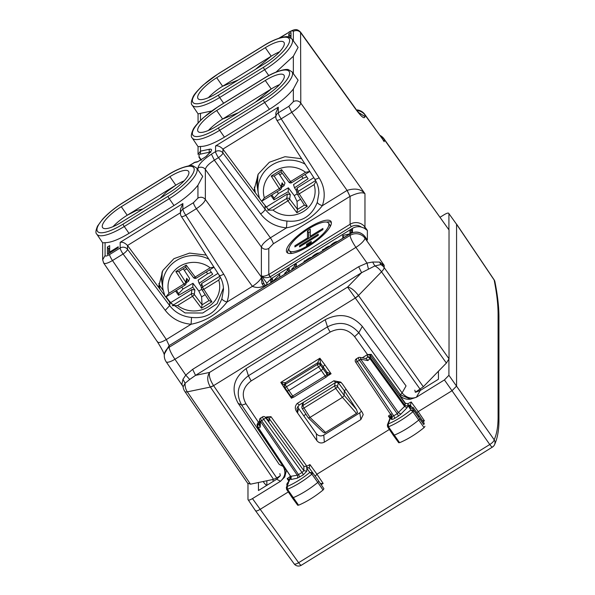 <?xml version="1.0" encoding="UTF-8"?>
<svg xmlns="http://www.w3.org/2000/svg" width="595" height="595" viewBox="0 0 595 595"><rect width="100%" height="100%" fill="white"/><g stroke="black" fill="none" stroke-linecap="round" stroke-linejoin="round"><path stroke-width="0.89" d="M346.216 389.405L344.237 390.625L344.237 395.43L356.509 409.486L344.237 390.625L338.287 382.704L336.956 381.886M438.448 371.221L438.448 379.231L420.196 390.513L415.31 392.269L423.335 386.75L446.384 363.062L381.507 271.796L358.458 295.484L423.335 386.75M449.024 229.96L383.976 138.791A10.777 3.146 144.4 0 1 384.169 139.423L449.024 229.96L449.024 358.822L384.169 267.586A10.777 2.975 -35.4 0 1 381.507 271.796A10.777 5.727 -135.8 0 0 374.85 265.935L361.589 272.688L195.547 375.356L209.574 372.425C208.778 375.757 210.102 380.153 213.56 385.612L276.742 477.926L280.334 475.703M303.74 415.667L304.008 416.136L303.74 415.667L305.949 414.306M449.024 358.822L446.384 363.062M247.87 483.192L250.51 484.174L273.559 479.354L276.742 477.926M356.509 409.486L357.536 412.625L356.487 413.428L324.558 433.011L322.661 431.769L308.441 418.01M344.237 395.43L337.491 386.527L338.287 382.704M310.04 417.422L303.993 408.021A2.157 0.595 147.2 0 1 302.2 408.475L308.27 417.906L309.623 417.653L342.437 397.386L335.714 388.409L334.554 385.947L335.223 382.726M356.487 413.428L342.475 397.371L344.237 395.534M302.602 403.165L301.896 406.913A2.157 2.157 0 0 0 302.2 408.475A2.157 0.595 147.2 0 1 302.171 408.363A2.157 2.075 10.7 0 1 302.833 405.559L334.554 385.947A2.157 2.075 11.7 0 1 337.491 386.527A2.157 0.565 -36.8 0 1 335.714 388.409L303.993 408.021L302.833 405.559L303.435 402.376M250.51 484.174L187.328 391.852L210.385 387.055C207.142 381.484 206.874 376.613 209.574 372.425L347.562 287.102L420.152 389.256M368.409 268.962L367.018 263.057L358.681 266.694L361.589 272.688L347.562 287.102C350.894 287.563 354.523 290.36 358.458 295.484L355.274 297.991M183.029 386.415L183.052 386.572A10.777 10.777 0 0 0 184.874 391.51A10.777 3.005 145.6 0 0 187.328 391.852A10.777 8.59 -101.8 0 1 185.127 383.239L183.096 386.839L181.892 384.311L182.963 379.312L185.774 375.118L174.96 359.254L355.914 247.371A10.777 2.023 -121.7 0 1 350.098 235.382A10.777 10.122 -0 0 1 364.966 238.201A10.777 2.886 -35.3 0 1 355.914 247.371L367.018 263.057L372.634 262.038L374.85 265.935L380.822 264.582L384.169 265.311L364.966 238.201L364.966 236.661L367.368 240.023L364.928 236.535A2.157 0.61 -35.5 0 0 364.817 236.46M372.634 262.038L379.588 262.075L384.169 265.311L384.169 267.586A10.777 10.122 180 0 0 380.822 264.582L379.588 262.075M380.317 135.98L364.966 114.999L364.966 116.553L358.473 112.403M382.235 138.642L384.169 141.699L384.169 139.423A10.777 10.122 180 0 0 380.822 136.419L380.607 136.374M364.966 116.553L364.966 116.65C364.452 119.245 361.507 116.955 356.122 109.785L360.049 114.039M355.922 109.13L300.587 32.19L300.787 103.091C300.222 105.62 297.217 108.684 291.758 112.306L288.85 106.304L278.274 112.849A5.385 5.065 180 0 0 275.849 117.074L275.849 117.074A5.385 5.385 0 0 0 276.705 119.989A5.385 1.488 -32.8 0 0 281.182 118.844A5.385 1.012 -121.7 0 1 278.274 112.849L278.274 107.182L275.849 112.953L275.849 117.074M293.35 89.034L298.095 80.176L292.019 71.831A33.432 9.55 -35 0 1 264.656 102.481L269.416 109.331C279.724 102.823 287.705 96.063 293.35 89.034L293.35 101.686L288.85 106.304M276.125 72.047L293.35 56.242L298.095 47.384L292.019 39.032A33.432 9.55 -35 0 1 264.656 69.689L268.732 75.55M319.113 177.793A5.385 1.488 -32.8 0 1 314.629 178.939C317.447 183.372 318.861 188.139 318.883 193.249L317.299 202.285C317.604 203.46 319.284 204.591 322.341 205.692C325.636 195.956 324.558 186.651 319.113 177.793L281.182 118.844L291.758 112.306L347.071 190.4L349.979 196.402L273.291 243.816A5.385 1.012 58.3 0 0 270.383 237.814L286.478 227.87C301.137 224.925 313.089 217.532 322.341 205.692L347.145 190.355C355.193 187.931 361.128 189.046 364.966 193.717L300.787 103.091A5.385 5.065 180 0 0 293.35 101.686M351.281 226.688L270.011 276.935L268.791 274.533L350.098 224.263A10.777 10.122 -0 0 1 364.966 227.082A2.157 0.61 144.5 0 1 364.214 228.153L361.314 227.067A8.62 8.099 -0 0 0 351.281 226.688A2.157 0.402 -121.7 0 1 350.098 224.263L350.098 196.328C357.602 192.817 362.563 191.947 364.966 193.717L364.966 227.082L367.368 230.444L367.368 240.023M364.214 228.153L367.368 230.444M366.148 238.32L366.817 239.19M361.314 227.067A10.777 10.122 180 0 0 352.493 228.361L352.493 232.608M164.324 353.348L169.144 345.613L164.294 354.129M157.4 341.493C157.876 343.315 160.858 342.668 166.347 339.544L169.144 345.613L169.144 347.264A10.777 10.122 180 0 0 164.294 355.721A10.777 10.777 0 0 0 166.161 361.79A10.777 2.916 -34.3 0 0 174.96 359.254A10.777 2.023 -121.7 0 1 169.144 347.264L350.098 235.382L350.098 233.842A10.777 10.122 -0 0 1 364.966 236.661A2.157 0.61 -35.5 0 0 364.928 236.535C360.823 231.797 355.892 230.853 350.143 233.701A2.157 0.402 -121.7 0 0 350.098 233.842L268.903 284.038L263.578 286.106C259.918 287.831 256.185 287.906 252.384 286.344A10.777 2.863 -35.8 0 0 261.384 277.099L205.349 199.444C204.792 201.973 201.794 205.059 196.357 208.696L185.781 215.226A5.385 1.488 147.2 0 1 181.304 216.379L219.228 275.329C222.047 279.754 223.46 284.522 223.482 289.631L221.898 298.675C222.203 299.843 223.884 300.981 226.94 302.074C230.235 292.338 229.157 283.041 223.713 274.176L185.781 215.226A5.385 1.012 58.3 0 1 182.873 209.232L182.873 203.572L180.449 209.336L180.449 213.464A5.385 5.065 -0 0 1 182.873 209.232L193.442 202.694A5.385 1.012 58.3 0 0 196.357 208.696L252.384 286.344L226.94 302.074C217.688 313.922 205.736 321.315 191.077 324.253L166.347 339.544L112.492 260.55C107.011 263.689 104.021 264.329 103.515 262.462M195.547 375.356L189.708 379.454L185.774 375.118L192.639 369.354L195.547 375.356M182.963 379.312L185.127 383.239L189.708 379.454M238.297 79.968L222.619 86.245A22.625 6.463 -35 0 0 213.553 92.798A22.625 6.463 -35 0 0 208.391 97.684M255.538 69.31L271.216 56.198A22.625 6.463 145 0 1 279.561 51.832M238.297 112.767L222.619 119.037A22.625 6.463 -35 0 0 213.553 125.59A22.625 6.463 -35 0 0 208.391 130.476M301.613 158.709L284.99 156.701L269.342 162.264L258.245 174.097L254.243 189.508L254.296 191.33L261.622 201.192M261.666 201.244L268.516 209.685M192.245 105.211A33.432 9.55 -35 0 0 219.659 97.513L264.656 69.689A2.157 0.402 -121.7 0 1 263.496 67.287L218.491 95.111A31.282 8.94 -35 0 1 192.363 100.57A31.282 8.94 -35 0 1 218.491 73.713A2.157 0.402 58.3 0 1 218.543 73.572L203.252 85.003C197.257 90.737 193.836 94.746 192.988 97.03C191.062 101.47 190.809 104.192 192.245 105.211L198.068 113.861L211.679 110.982M288.768 36.994L288.768 33.922L291.014 32.532L291.014 38.02M286.396 250.748A26.931 7.698 -35 0 0 286.835 252.287A26.931 7.698 -35 0 0 311.111 244.634A26.931 7.698 -35 0 0 331.393 222.924A26.931 7.698 -35 0 0 330.954 221.392A26.931 7.698 -35 0 0 306.678 229.045A26.931 7.698 -35 0 0 286.396 250.748M266.805 285.057L266.805 283.19L271.305 278.564L352.493 228.361M272.607 281.643L272.562 278.891L270.762 280L270.762 282.781M272.562 281.651L279.762 274.436L279.762 277.218M351.764 232.876L351.764 229.923L349.964 231.031L349.964 233.813L342.765 235.486L342.765 238.268M287.415 272.488L284.715 273.953L284.715 273.217A5.385 1.54 -35 0 0 287.415 269.706L289.215 268.59L289.215 271.372M294.614 268.033L291.914 269.505L291.914 268.769A5.385 1.54 -35 0 0 294.614 265.258L296.414 264.143L296.414 266.924M304.06 262.194L304.06 261.257L304.96 260.699L305.123 261.54M318.965 252.979A4.849 1.383 -35 0 0 315.365 254.266A4.849 1.383 -35 0 0 311.713 257.419A4.849 1.383 -35 0 0 304.96 261.317M317.923 253.619A3.771 1.078 -35 0 0 312.702 256.854M310.724 258.074A3.771 1.078 -35 0 0 305.503 261.302M322.527 250.778L322.527 249.841L323.427 249.283L323.583 250.123M337.425 241.57A4.849 1.383 -35 0 0 333.825 242.849A4.849 1.383 -35 0 0 330.173 246.01A4.849 1.383 -35 0 0 323.427 249.9M336.391 242.21A3.771 1.078 -35 0 0 331.162 245.438M329.184 246.657A3.771 1.078 -35 0 0 323.963 249.893M159.877 289.036L158.939 283.465M184.16 180.828A22.625 6.463 -35 0 0 175.815 185.194L166.756 191.739L160.129 198.314M169.895 176.67L121.298 206.718A22.811 6.515 -35 0 0 102.63 227.632A22.811 6.515 -35 0 0 112.158 227.015A22.811 6.515 145 0 0 121.298 222.322L169.82 192.319A22.811 6.515 -35 0 0 179.028 185.67A22.811 6.515 -35 0 0 188.6 171.419A22.811 6.515 -35 0 0 169.895 176.67L175.815 185.194L127.218 215.241L136.277 210.585L142.904 208.964M192.245 138.003A33.432 9.55 -35 0 0 219.659 130.305L264.656 102.481A2.157 0.402 -121.7 0 1 263.496 100.079L218.491 127.903A31.282 8.94 -35 0 1 192.363 133.362A31.282 8.94 -35 0 1 218.491 106.512A2.157 0.402 58.3 0 1 218.543 106.371L203.252 117.803C197.257 123.529 193.836 127.538 192.988 129.822C191.062 134.262 190.809 136.991 192.245 138.003L198.068 146.66L200.485 146.459C206.138 146.496 214.118 143.388 224.419 137.155L269.416 109.331M197.942 185.246L202.702 176.388L196.618 168.028A33.432 9.55 -35 0 1 169.255 198.685L174.015 205.528C184.316 199.028 192.297 192.267 197.942 185.246L197.942 198.076L193.442 202.694M174.015 205.528L129.018 233.352C118.71 239.599 110.73 242.701 105.084 242.656L102.66 242.849L96.844 234.207A33.432 9.55 -35 0 0 124.258 226.509L129.018 233.352M317.299 202.285C311.758 216.253 301.643 222.508 286.946 221.05L286.478 227.87C275.693 226.829 267.088 222.188 260.647 213.94L218.469 157.623A5.385 1.012 -121.7 0 1 215.561 151.621L211.441 154.172L214.349 160.167C208.86 163.722 205.855 166.808 205.349 169.411L205.349 199.444C203.282 197.101 200.812 196.647 197.942 198.076M273.291 243.816L268.791 248.442C265.928 249.863 263.459 249.409 261.384 247.066C261.949 244.538 264.946 241.458 270.383 237.814L214.349 160.167L218.469 157.623A5.385 1.413 -36.8 0 0 222.917 152.922L222.917 149.1C220.306 146.459 217.852 145.411 215.561 145.961L278.274 107.182M107.42 247.014L109.666 245.623L109.666 252.072L118.219 246.784L118.219 247.706L107.42 254.385L107.42 247.014L108.602 248.703L109.666 248.048M108.602 253.649L108.602 248.703M109.666 252.072L110.12 252.711M183.096 386.839L181.892 384.311M216.692 77.722A22.811 6.515 -35 0 0 207.558 84.326A22.811 6.515 -35 0 0 198.031 98.636A22.811 6.515 -35 0 0 216.692 93.326L265.296 63.278A22.811 6.515 -35 0 0 284.001 42.423A22.811 6.515 -35 0 0 274.429 42.981A22.811 6.515 145 0 0 265.296 47.674L216.692 77.722L222.619 86.245L271.216 56.198L265.296 47.674M255.538 102.109L271.216 88.99A22.625 6.463 145 0 1 279.561 84.624M265.296 80.466L271.216 88.99L222.619 119.037L216.692 110.521A22.811 6.515 -35 0 0 207.558 117.126A22.811 6.515 -35 0 0 198.031 131.435A22.811 6.515 -35 0 0 216.692 126.125L265.296 96.07A22.811 6.515 145 0 0 284.001 75.215A22.811 6.515 145 0 0 274.429 75.773A22.811 6.515 145 0 0 265.296 80.466L216.692 110.521M254.333 187.083L255.277 192.654M275.849 116.375L222.917 149.1L254.296 191.33M265.095 205.855L265.095 209.247C270.539 216.23 277.828 220.172 286.946 221.05M223.43 288.01L217.093 303.733L202.754 313.022L185.03 312.925L169.694 302.245L127.516 245.49C124.905 242.842 122.451 241.801 120.16 242.343L182.873 203.572M206.212 255.091L189.589 253.091L173.941 258.654L162.844 270.48L158.843 285.897L158.895 287.72M169.144 345.613L268.955 283.904A2.157 0.402 58.3 0 0 268.903 284.038M289.951 37.396L289.951 35.611L291.014 34.956M288.768 33.922L289.951 35.611M268.791 248.442L268.791 274.533C265.117 276.259 262.648 276.66 261.384 275.738L266.805 283.19M287.623 252.994A26.931 7.698 145 0 1 287.578 252.444A26.931 7.698 145 0 1 288.984 248.368M326.536 222.076A26.931 7.698 145 0 1 331.348 222.374M261.926 283.458L263.578 286.106L265.363 285.362L264.091 283.875L261.384 277.099L261.926 283.458L264.091 283.875L265.058 285.213M270.011 276.935C266.114 278.237 263.235 277.835 261.384 275.738L261.384 247.066L205.349 169.411A5.385 5.065 180 0 0 197.942 168.043L197.942 169.85M270.762 280L271.945 282.052M272.562 281.316L271.945 281.695M349.964 231.031L351.147 232.727L351.764 232.34M351.147 232.727L351.147 233.151M342.765 235.486L343.947 237.531M344.877 236.959L343.947 237.174M284.715 273.217L285.072 273.73M288.582 271.766A5.385 1.54 -35 0 0 288.597 271.402L287.415 269.706M288.597 271.402L289.215 271.015M291.914 268.769L292.271 269.282M295.782 267.311A5.385 1.54 -35 0 0 295.797 266.947L294.614 265.258M295.797 266.947L296.414 266.567M304.06 261.257L304.521 261.912M322.527 249.841L322.981 250.495M112.99 226.68A22.625 6.463 145 0 1 127.218 215.241L121.298 206.718M169.694 302.245L169.694 305.629C175.138 312.62 182.427 316.555 191.545 317.44L191.077 324.253C180.3 323.219 171.687 318.57 165.246 310.33L123.068 254.005L112.492 260.55A5.385 1.012 58.3 0 1 109.584 254.548L120.16 248.011L120.16 242.343M191.545 317.44C206.242 318.898 216.357 312.643 221.898 298.675M265.363 285.362L267.289 284.827M328.507 223.103A23.941 6.842 145 0 1 328.894 224.471A23.941 6.842 145 0 1 310.865 243.772A23.941 6.842 145 0 1 289.282 250.569A23.941 6.842 145 0 1 288.895 249.201A23.941 6.842 145 0 1 306.923 229.908A23.941 6.842 145 0 1 328.507 223.103L329.69 224.798A23.941 6.842 145 0 1 330.076 226.167A23.941 6.842 145 0 1 329.987 227M292.435 253.299A23.941 6.842 145 0 1 290.464 252.265L289.282 250.569M294.897 245.772L307.496 237.985L307.496 230.912L310.293 229.187L310.293 236.252L322.892 228.465L322.892 229.611L294.897 246.918L294.897 245.772L295.455 246.575M318.228 234.214L299.56 245.757L299.56 246.903L318.228 235.36L318.228 234.214M311.23 241.406L306.559 244.292L306.559 245.438L311.23 242.552L311.23 241.406M307.496 237.985L308.054 238.781M308.679 238.394L308.679 232.608L310.293 231.604M307.496 230.912L308.679 232.608M310.293 236.252L310.858 237.055M299.56 245.757L300.118 246.553M306.559 244.292L307.124 245.095M198.061 146.653L198.061 154.455L200.485 151.137L200.485 146.459M210.169 152.112L209.604 152.186A2.157 1.718 -101.8 0 1 209.715 149.211C212.155 148.921 212.155 150.133 209.715 152.863L206.22 156.455A2.157 1.145 44.2 0 0 205.855 156.641L198.053 161.542L195.257 162.13A2.157 1.718 78.2 0 0 194.513 162.547L188.563 165.953M209.834 152.528L209.604 152.186L200.381 154.112L200.485 151.137L209.715 149.211M192.981 283.287L192.773 287.184L178.574 295.313L178.671 293.632L183.022 288.992L192.981 283.287L198.864 291.081L201.608 296.875L202.047 304.774L201.497 308.21L192.505 296.303A2.157 0.402 58.3 0 1 191.322 293.893A2.157 1.964 -171.9 0 1 194.26 294.458A2.157 0.602 143 0 1 192.505 296.303L177.57 305.533L172.26 305.681M209.648 269.892L212.683 274.221L199.117 283.265L198.105 280.119L207.625 273.774L211.351 272.324M186.823 268.762L184.316 270.308L189.604 278.467L188.6 281.219L186.689 278.282L185.737 282.29A2.157 0.632 147.1 0 1 183.907 284.016A2.157 0.402 -121.7 0 0 185.038 285.109A2.157 2.157 0 0 0 186.027 283.651A2.157 2.001 -166.7 0 0 185.737 282.29L178.76 271.521M186.235 282.796L188.6 281.219M184.316 270.308L183.193 268.784M178.574 295.313L175.54 290.985M199.117 283.265L200.857 285.95M217.986 273.388L201.683 283.458L201.028 286.202M166.221 296.726A31.647 29.735 180 0 0 170.765 302.58L191.954 289.482L194.892 289.996L192.773 287.184M186.949 279.769L186.689 278.282M166.511 296.57L185.038 285.109A2.157 0.402 -121.7 0 0 185.09 284.99A2.157 2.001 -166.7 0 0 186.027 283.666M175.823 271.543L178.619 271.61L185.685 267.244L186.22 265.117L175.823 271.543L183.907 284.016L168.973 293.253L166.027 296.779L165.113 296.399M202.047 289.795L209.016 300.564M201.497 308.21L211.894 301.784L209.009 300.572L202.003 289.75A2.157 0.632 -32.9 0 0 203.81 289.311L218.744 280.074L220.358 277.248M201.683 283.458L202.627 286.902A2.157 2.038 164.7 0 0 201.973 289.691A2.157 0.632 -32.9 0 0 202.003 289.75A2.157 2.157 0 0 1 201.705 289.036M166.429 296.622L166.027 296.779M196.395 277.999A2.157 0.402 -121.7 0 1 196.343 278.125A2.157 0.402 -121.7 0 1 195.205 277.025L210.147 267.795L213.925 267.081M171.01 303.881L170.765 302.58M294.265 195.614L297.009 201.408L297.448 209.314L296.898 212.75L287.906 200.835A2.157 0.402 58.3 0 1 286.723 198.425A2.157 1.964 -171.9 0 1 289.661 198.998A2.157 0.602 143 0 1 287.906 200.835L272.971 210.072L267.661 210.213L286.723 198.425L287.355 194.015L290.293 194.528L288.173 191.716L288.382 187.819L294.265 195.614L297.173 193.814M288.173 191.716L273.968 199.846L274.072 198.172L278.415 193.524L288.382 187.819M305.049 174.432L308.084 178.76L294.518 187.797L293.506 184.651L303.026 178.314L306.752 176.856M282.223 173.294L279.717 174.848L285.005 183.007L284.001 185.759L282.089 182.814L281.137 186.83A2.157 0.632 147.1 0 1 279.308 188.548A2.157 0.402 -121.7 0 0 280.438 189.649A2.157 2.157 0 0 0 281.428 188.184M281.636 187.336L284.001 185.759M279.717 174.848L278.594 173.316M273.968 199.846L270.941 195.517M294.518 187.797L296.258 190.482M313.81 177.66L297.084 187.998L296.422 190.742M282.35 184.301L282.089 182.814M265.653 206.584A31.647 29.735 180 0 0 266.166 207.112L287.355 194.015M261.912 201.103L280.438 189.649A2.157 0.402 -121.7 0 0 280.49 189.522A2.157 2.001 -166.7 0 0 281.137 186.83L274.161 176.06M281.085 171.776L274.02 176.142L281.085 171.776L288.858 182.055A2.157 0.602 -37 0 0 288.887 182.122A2.157 0.602 -37 0 0 290.605 181.564L305.547 172.327L309.802 171.434M274.102 176.075L271.223 176.075L279.308 188.548L264.366 197.785L261.83 201.155M291.788 182.539A2.157 0.402 -121.7 0 1 291.743 182.658A2.157 2.157 0 0 1 288.887 182.122L281.078 171.776L281.621 169.649L271.223 176.075M297.448 194.327L304.417 205.119L297.403 194.282A2.157 0.632 -32.9 0 0 299.211 193.844L314.145 184.614L316.005 181.334M297.448 209.41L304.409 205.104L307.295 206.316L296.898 212.75M297.084 187.998L298.028 191.441A2.157 2.038 164.7 0 0 297.374 194.223A2.157 0.632 -32.9 0 0 297.403 194.282A2.157 2.157 0 0 1 297.106 193.576M288.523 482.85L286.366 487.439L288.627 481.638C286.812 483.423 286.366 484.791 287.296 485.751M290.501 476.186L290.01 478.752A2.157 1.911 -160.1 0 0 289.163 479.711L288.404 481.824M297.716 505.267L292.249 497.755A2.157 0.617 -35 0 0 292.249 497.755L286.597 489.365L286.351 487.491M290.256 477.45L289.17 479.711M268.642 420.464L265.244 417.132A2.157 1.614 134.4 0 1 265.519 417.534L303.859 470.667L306.819 471.21L303.219 474.914A2.157 0.402 58.3 0 0 302.059 472.512L303.859 470.667L303.859 466.398L306.849 466.197L270.978 416.664L269.163 418.501L303.859 466.398M292.249 497.755A2.157 0.617 -35 0 0 293.201 497.673A32.323 9.237 -35 0 0 317.789 482.419L311.921 474.133A32.137 9.185 145 0 1 287.474 489.298L287.221 486.435A29.981 8.568 145 0 0 309.824 472.415L311.921 474.133L312.777 472.869L309.824 472.415L306.819 468.287L306.767 466.242M306.819 471.21L306.819 468.287A2.157 2.068 -36.1 0 1 309.75 468.711L309.207 467.96L309.936 464.569L316.957 474.222L389.368 429.449M323.055 490.02L317.789 482.419A2.157 0.617 -35 0 0 318.727 481.043L323.918 488.755L323.055 490.02C314.919 496.669 306.767 501.726 298.593 505.192L287.474 489.298L286.597 489.112M290.055 476.58L287.162 478.648L289.237 479.525M259.502 419.929L259.413 425.321L260.268 427.136L258.275 427.552A2.157 0.61 146.1 0 1 257.776 427.47A2.157 0.61 146.1 0 1 257.747 427.351A2.157 2.023 0 0 1 258.379 424.577A2.157 1.718 78.2 0 0 258.275 427.552L290.643 476.327L297.299 475.241A2.157 1.718 78.2 0 1 297.188 478.209L303.219 474.914M306.551 467.395L309.207 467.96L318.719 481.043A2.157 0.617 -35 0 0 318.719 481.043L309.75 468.711M306.856 466.197L309.936 464.569M298.593 505.192L297.708 505.006M422.457 420.658L424.413 420.836L418.211 411.621L452.074 390.684L456.573 386.058L456.573 224.293L448.92 213.62C448.652 212.66 447.157 212.973 444.42 214.557L440.144 217.197M255.419 510.428C255.686 511.38 257.189 511.068 259.918 509.491L288.322 491.931M252.473 498.603C249.736 500.187 248.241 500.499 247.974 499.54L255.5 510.726L294.138 563.837A5.385 1.748 -36 0 0 298.623 562.692L252.473 498.603L280.513 481.266L284.752 476.93L286.485 470.206M247.974 499.54L247.974 483.698M263.146 481.534L263.949 482.642C265.72 484.985 266.686 485.721 266.85 484.858L266.85 480.76M259.472 421.364L258.304 422.093L256.951 425.001L257.747 425.12M261.004 418.426C260.312 418.218 260.521 418.962 261.629 420.672A2.157 0.58 145.6 0 1 260.357 421.245A2.157 1.607 -179.1 0 1 259.502 419.944A2.157 2.157 0 0 1 260.521 418.129L262.603 416.842A2.157 0.402 58.3 0 0 263.719 419.378L302.059 472.512L297.299 475.241L260.357 421.245L260.268 427.136M268.732 420.553L269.163 421.111L269.163 418.501A2.157 2.023 180 0 0 266.203 417.95L266.203 418.069M265.66 417.541L266.694 416.902L270.978 416.664M391.227 414.023L388.416 416.046L389.926 418.307M362.221 357.84L367.524 354.561L371.213 354.36L370.417 355.453L367.524 354.561M341.27 382.607L335.684 382.444L299.307 404.935L296.957 408.304L297.626 412.618L296.95 412.082L316.882 440.679C318.942 443.096 321.426 443.587 324.342 442.159L360.845 419.587L363.203 414.618L362.37 412.551L342.415 383.968L340.719 382.094L333.84 380.793L335.736 382.414M296.95 412.082C294.674 408.966 294.778 406.073 297.262 403.41L333.84 380.793M315.194 476.201L316.957 474.222L323.159 483.438L320.274 483.638M367.896 360.585L360.696 359.209A2.157 1.212 -79.2 0 0 359.856 357.387L366.312 358.621L367.896 360.585L369.889 358.54A2.157 1.145 -135.8 0 0 367.45 357.141A2.157 2.023 0 0 1 370.417 357.692A2.157 0.595 144.1 0 1 369.889 358.54L404.578 406.4L405.106 405.552L405.106 403.306L408.021 403.641L411.182 401.96L418.211 411.621L416.909 412.655M258.327 422.078L245.973 403.797L241.711 405.158L283.153 466.458L279.189 464.368L238.119 403.224C230.808 389.651 233.478 378.1 246.137 368.573L325.212 319.679C339.537 312.524 351.905 314.777 362.325 326.424L406.05 385.932L402.094 392.916L358.807 332.761L362.325 326.424M238.119 403.224L241.711 405.158C235.471 393.652 237.703 383.849 248.405 375.757L246.137 368.573M325.212 319.679L327.481 326.863C339.619 320.831 350.061 322.802 358.807 332.761L354.598 336.636L367.502 354.575M297.753 406.445L298.564 408.393L316.317 433.651C318.385 436.046 320.869 436.529 323.777 435.086L359.789 412.826L361.433 411.212M266.337 485.178L266.716 485.215M273.603 481.162L272.465 479.585M409.553 408.014C410.543 406.95 410.372 406.69 409.048 407.24L409.65 406.816L413.109 407.434L412.662 408.713L418.597 416.872L419.059 415.607L424.25 423.32L423.789 424.585L413.808 410.461A1.971 0.565 145 0 1 412.93 411.733L410.855 410L413.808 410.461L412.655 408.705L409.553 408.014L410.855 410A29.981 8.568 145 0 1 388.252 423.923L387.404 424.889L391.16 415.206M390.461 416.916L388.416 416.046M284.797 385.426L280.803 382.406L285.451 382.704L317.596 362.831L320.541 363.381L319.902 358.227L324.863 364.817L323.07 366.684L326.915 372.202A4.306 0.811 -121.7 0 1 326.915 372.202L331.095 373.764L327.272 374.471M320.541 363.381L320.378 365.025A2.157 2.053 -174.3 0 0 317.433 364.467L317.604 362.794L319.902 358.227L280.803 382.406L285.258 389.301L285.823 389.004M285.258 389.301L291.498 398.248L291.327 396.902M292.852 397.415L291.498 398.248L292.078 397.319M448.92 375.296L444.42 379.922L489.767 444.51A5.385 1.77 -35 0 0 494.162 439.742L448.92 375.296L448.92 359.425M411.182 401.96L410.453 405.351L407.798 404.779L408.021 403.641M423.789 424.585L419.75 418.627A2.157 0.617 145 0 1 418.798 420.018A32.323 9.237 145 0 1 394.21 435.168A2.157 0.617 145 0 1 393.273 435.243A2.157 0.617 145 0 1 393.265 435.235L398.739 442.754M398.739 442.487L399.602 442.687C407.739 439.281 415.89 434.261 424.064 427.619L424.942 426.34M416.835 391.964L416.5 391.51M448.92 229.484L448.92 213.62L456.573 224.293M420.301 389.16L420.278 390.469M391.503 414.871L391.257 419.006A2.157 2.023 180 0 0 392.008 416.426M390.432 416.998L391.257 416.076L388.252 423.923L388.483 426.794A1.971 0.565 145 0 1 387.628 426.86A1.971 0.565 145 0 1 387.62 426.853L387.382 424.956M287.102 390.997L290.955 396.501A2.157 0.617 145 0 0 292.718 396.002A2.157 0.402 58.3 0 0 293.848 397.096L326.253 377.059A2.157 0.402 58.3 0 1 325.115 375.966L321.27 370.469L288.873 390.498L286.47 386.765A2.157 0.595 147.2 0 1 284.678 387.226L287.095 390.989L288.873 390.498L292.718 396.002L325.115 375.966A2.157 0.617 -35 0 0 326.915 374.114L320.378 365.025A2.157 0.565 143.2 0 1 318.6 366.899L286.47 386.765A2.157 0.402 58.3 0 1 285.303 384.333A2.157 2.053 -174.8 0 0 284.343 385.865L284.492 384.236L285.451 382.704L285.303 384.333L317.433 364.467A2.157 0.402 58.3 0 0 318.6 366.899L321.27 370.469L323.07 368.617L323.07 366.684L320.541 363.322L317.604 362.794M411.264 406.467L410.453 405.351L411.004 406.184L408.073 405.76L407.798 404.779M419.059 415.607L413.109 407.441M356.71 359.246C355.87 358.688 356.078 359.432 357.335 361.5A2.157 0.588 146.2 0 1 355.565 361.991A2.157 0.588 146.2 0 1 355.535 361.872M407.017 407.798L404.578 406.4L397.177 413.704A2.157 0.402 -121.7 0 1 398.345 416.098L394.857 418.255L393.697 415.853L397.177 413.704L359.417 360.206L357.335 361.5L393.697 415.853L391.934 416.359L355.565 361.991A2.157 2.157 0 0 1 356.212 358.964L358.309 357.669A2.157 0.402 58.3 0 0 359.417 360.206A2.157 0.58 -35.2 0 0 360.696 359.209L398.449 412.699L400.889 414.09L407.017 407.798L408.073 405.76L409.048 407.24M279.881 473.59L280.342 475.717L276.697 479.243L258.446 490.525L258.446 482.515M420.196 390.513L416.381 397.259L444.42 379.922M416.381 397.259L410.468 399.2C406.326 399.639 402.785 398.427 399.84 395.563L400.465 394.797L410.468 399.2M405.626 403.559L399.84 395.563M414.819 390.156L415.31 392.269M285.183 468.265L284.752 476.93M213.56 385.612L210.377 387.04A5.385 1.502 145.6 0 0 213.583 385.642L355.297 298.021A5.385 1.488 144.6 0 0 358.473 295.499M356.122 109.785L300.787 32.837A5.385 5.065 180 0 0 293.35 31.423L293.35 40.869M210.385 387.055L273.559 479.354M356.978 110.551A10.777 10.122 180 0 1 364.966 114.999A10.777 3.235 -35.7 0 0 364.765 114.352A10.777 10.777 0 0 0 356.464 109.874M364.966 116.65L358.502 112.44M293.35 56.242L293.35 73.661M310.01 417.437L325.599 432.528M358.681 266.694L192.639 369.354M278.929 38.221L288.85 32.361C291.587 30.784 293.082 30.471 293.35 31.423M200.485 120.413L200.485 113.66M279.851 37.931L288.85 32.361M349.979 196.402L347.145 190.355M268.903 274.459L271.305 278.564M218.491 127.903A2.157 0.402 -121.7 0 0 219.659 130.305L224.419 137.155M168.095 196.283A2.157 0.402 -121.7 0 0 169.255 198.685L124.258 226.509A2.157 0.402 58.3 0 1 123.098 224.107L168.095 196.283A31.282 8.94 -35 0 0 194.223 169.426A31.282 8.94 -35 0 0 168.095 174.885L123.098 202.709A31.282 8.94 -35 0 0 96.963 229.566A31.282 8.94 -35 0 0 123.098 224.107M197.942 168.043C198.745 164.19 203.245 159.564 211.441 154.172M260.647 213.94A5.385 1.413 -36.8 0 0 265.095 209.247L222.917 152.922A5.385 5.065 -0 0 0 215.561 151.621L215.561 145.961M218.491 95.111A2.157 0.402 -121.7 0 0 219.659 97.513L223.631 103.225M218.543 106.371L263.548 78.547A2.157 0.402 58.3 0 0 263.496 78.689A31.282 8.94 -35 0 1 289.624 73.23A31.282 8.94 -35 0 1 263.496 100.079M218.543 73.572L263.548 45.748A2.157 0.402 58.3 0 0 263.496 45.889A31.282 8.94 -35 0 1 289.624 40.43A31.282 8.94 -35 0 1 263.496 67.287M180.449 212.757L127.516 245.49L127.516 249.312A5.385 5.065 180 0 0 120.16 248.011A5.385 1.012 -121.7 0 0 123.068 254.005A5.385 1.413 -36.8 0 0 127.516 249.312L169.694 305.629L165.246 310.33M196.618 168.028L193.204 165.953C191.687 164.718 180.739 166.719 168.147 174.744A2.157 0.402 58.3 0 0 168.095 174.885M168.147 174.744L123.143 202.568A2.157 0.402 58.3 0 0 123.098 202.709M218.491 73.713L263.496 45.889M218.491 106.512L263.496 78.689M219.161 275.046C219.406 275.961 220.916 275.671 223.713 274.176M109.584 254.548C106.847 256.133 105.345 256.445 105.084 255.493L105.084 242.656M105.084 255.493L102.66 259.859M206.22 156.455L197.309 161.959L194.513 162.547L189.136 165.871M201.37 160.085L199.429 157.192C198.589 155.481 198.909 154.455 200.381 154.112M199.429 157.192A2.157 0.61 146.1 0 1 198.931 157.117L201.05 160.271M210.831 152.365L210.608 151.398L209.715 152.863M198.053 161.542L197.309 161.959M159.036 284.484L163.194 290.509M162.219 271.662A32.316 30.367 180 0 0 161.877 282.231L162.19 271.722M201.772 289.282L198.864 291.081M205.186 294.659L201.608 296.875M183.022 288.992L181.735 287.154M207.625 273.774L206.339 271.945M178.671 293.632L176.432 290.434M185.677 267.244L193.487 277.59A2.157 0.602 -37 0 1 193.457 277.523L185.692 267.237L178.708 271.536M214.007 267.2L196.343 278.125A2.157 2.157 0 0 1 193.487 277.59A2.157 0.602 -37 0 0 195.205 277.025L186.22 265.117M194.892 289.996L194.26 294.458L202.047 304.774M191.954 289.482L191.322 293.893L172.535 305.51M209.009 300.572L202.047 304.871M219.815 276.273L202.627 286.902A2.157 0.402 58.3 0 0 203.81 289.311L211.894 301.784M210.147 267.795A25.86 24.298 180 0 0 171.033 275.254A25.86 24.298 180 0 0 168.973 293.253M208.83 259.16A31.238 29.356 180 0 0 166.28 271.134A31.238 29.356 180 0 0 162.948 289.148L164.733 295.574M177.57 305.533A25.86 24.298 180 0 0 216.684 298.073A25.86 24.298 180 0 0 218.744 280.074M258.081 174.38A32.316 30.367 180 0 0 257.278 186.763L258.037 174.476M300.587 199.191L297.009 201.408M278.415 193.524L277.136 191.687M303.026 178.314L301.739 176.477M274.072 198.172L271.833 194.967M309.831 171.472L291.743 182.658A2.157 0.402 -121.7 0 1 290.605 181.564L281.621 169.649M290.293 194.528L289.661 198.998L297.448 209.314M315.603 180.568L298.028 191.441A2.157 0.402 58.3 0 0 299.211 193.844L307.295 206.316M305.547 172.327A25.86 24.298 180 0 0 266.426 179.787A25.86 24.298 180 0 0 264.366 197.785M305.131 164.175A31.238 29.356 180 0 0 261.681 175.666A31.238 29.356 180 0 0 258.349 193.68L259.457 198.276M272.971 210.072A25.86 24.298 180 0 0 312.085 202.612A25.86 24.298 180 0 0 314.145 184.614M297.188 478.209L291.059 479.488L290.01 478.752L289.029 481.444M291.059 479.488L291.171 476.521M290.01 479.101L290.977 477.413L290.754 476.513M299.731 477.071L298.571 474.669L261.629 420.672L263.719 419.378A2.157 0.573 144.2 0 0 265.519 417.534L269.163 421.111M287.162 478.648L288.716 480.961M423.112 421.632L424.413 420.836M321.166 484.672L323.159 483.438M294.138 563.837A5.385 5.385 0 0 0 301.33 565.25A5.385 1.012 58.3 0 1 298.623 562.692L489.767 444.51A5.385 1.012 58.3 0 0 492.474 447.068A5.385 5.385 0 0 0 494.512 444.77A5.385 5.251 25.1 0 1 494.512 444.777A5.385 5.251 25.1 0 1 492.556 446.971M258.304 422.093L257.412 424.034L257.412 426.273A2.157 2.157 0 0 0 257.776 427.47L290.672 476.446M259.427 424.361L258.379 424.577L258.379 422.346M266.694 416.902L266.203 417.95M245.973 403.797C241.116 394.842 242.842 387.226 251.164 380.926L330.24 332.032C339.686 327.347 347.8 328.879 354.598 336.636M324.863 364.817L331.095 373.764L326.982 376.308M251.164 380.926L248.405 375.757L327.481 326.863A5.385 1.012 58.3 0 0 330.24 332.032M297.626 412.618L298.564 408.393M316.882 440.679L316.317 433.651M366.059 358.577L367.45 357.141L367.45 354.91M299.255 404.964L297.262 403.41M498.082 417.08L498.945 419.825C499.012 429.821 497.532 438.136 494.512 444.777A5.385 5.251 25.1 0 0 494.162 439.742C496.773 434.157 498.082 426.6 498.082 417.08L498.082 314.13C498.082 304.595 496.773 293.238 494.162 280.052L456.573 224.3M498.082 314.13A5.385 5.065 180 0 1 498.945 316.875L498.945 316.875C498.93 306.871 497.591 295.165 494.921 281.747L494.162 280.052A5.385 1.324 -34 0 0 494.103 279.784L456.491 223.995M408.073 406.102L405.106 405.552L370.417 357.692L370.417 355.453L405.106 403.306M285.451 382.674L284.484 384.273M327.272 373.325A2.157 2.023 180 0 0 326.915 372.217A2.157 2.03 -179.2 0 1 327.272 373.333L327.272 375.229A2.157 2.023 0 0 0 326.915 374.114L326.915 372.217M498.945 316.875L498.945 419.906M398.345 416.098L400.889 414.09M391.257 419.006C391.473 419.772 392.67 419.52 394.857 418.255M424.064 427.619L412.93 411.733A32.137 9.185 145 0 1 388.483 426.794L399.602 442.687M284.343 385.865A2.157 2.053 -174.8 0 0 284.648 387.114A2.157 0.595 147.2 0 0 284.678 387.226A2.157 2.157 0 0 1 284.343 385.865M293.848 397.096A2.157 2.157 0 0 1 290.955 396.501A2.157 0.617 145 0 1 290.918 396.374M359.789 412.826L360.845 419.587M324.342 442.159L323.777 435.086M416.396 397.237C410.974 399.156 406.207 397.713 402.094 392.916L400.465 394.797L371.213 354.36M257.412 425.685L256.951 425.001M276.697 479.243L280.498 481.258C285.25 476.885 286.128 471.954 283.153 466.458L284.016 466.525M184.874 391.503L248.041 483.795M382.243 138.657L364.765 114.352M383.983 138.791A10.777 10.777 0 0 0 379.855 135.34M183.052 386.557L166.161 361.79M164.294 354.114L164.294 355.721M102.66 259.717L103.679 263.057L157.556 342.073C161.602 348.499 163.878 352.82 164.369 355.029M288.977 32.011C294.369 29.497 296.622 28.099 300.594 32.197M158.939 283.443L159.936 289.111M255.337 192.728L254.34 187.061M268.955 283.897L350.143 233.701M263.548 78.547C276.132 70.515 287.088 68.514 288.605 69.756L292.019 71.831M200.716 87.398L201.973 86.186M263.548 45.748C276.132 37.723 287.088 35.722 288.605 36.957L292.019 39.032M314.629 178.939L276.705 119.989M180.449 213.464A5.385 5.385 0 0 0 181.311 216.394M123.143 202.568C114.88 207.744 108.03 213.3 102.578 219.25L97.587 226.026C95.661 230.466 95.416 233.188 96.844 234.207M102.652 259.717L102.652 242.842M198.061 122.957L198.061 113.853M205.855 156.641L209.351 153.049M195.257 162.13L193.858 162.673M186.949 279.784L186.004 283.778M200.783 285.667L201.727 289.14M162.948 289.148L161.877 282.231M282.35 184.324L281.405 188.31M296.184 190.199L297.128 193.68M258.349 193.68L257.278 186.763M290.977 477.406L290.68 476.446M265.251 417.14A2.157 2.157 0 0 0 262.588 416.85M323.918 488.755L318.727 481.043M301.33 565.25L492.474 447.068M494.921 281.747A5.385 5.385 0 0 0 494.103 279.784M420.271 390.156L420.271 389.182M359.863 357.387A2.157 2.157 0 0 0 358.309 357.669M392.224 417.311L391.927 416.359M387.628 426.86L393.265 435.235M326.253 377.059A2.157 2.157 0 0 0 327.272 375.229"/></g></svg>

